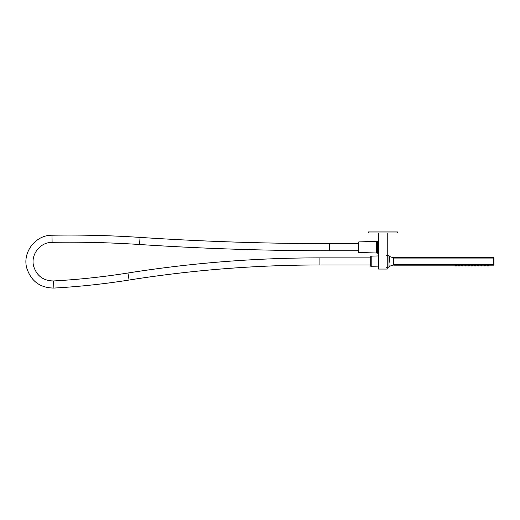 <?xml version="1.0" encoding="UTF-8"?>
<svg xmlns="http://www.w3.org/2000/svg" width="520" height="520" viewBox="0 0 520 520"><rect width="100%" height="100%" fill="white"/><g stroke="black" fill="none" stroke-linecap="round" stroke-linejoin="round"><path stroke-width="0.78" d="M358.26 250.75L358.26 250.315L358.26 250.75L329.622 250.75C266.208 250.744 202.852 248.664 139.575 244.504C110.448 242.587 81.289 241.865 52.104 242.346L51.987 235.228C35.607 234.93 22.276 252.258 26.754 268.014C31.012 281.177 40.053 287.859 53.885 288.067L53.489 280.956C78.448 279.578 103.266 276.926 127.953 273.007C191.549 262.925 255.541 257.875 319.93 257.868L319.93 264.986L370.708 264.986M376.565 252.297L376.565 241.364L358.755 241.911L358.755 252.467L376.565 253.013L376.565 252.297M358.755 252.467L358.26 251.96L358.26 243.003M378.599 232.953L378.599 269.055L387.244 269.055L387.244 232.953M397.416 232.953L368.433 232.953L368.433 231.933L397.416 231.933L397.416 232.953M387.244 255.658L389.012 255.606L389.012 267.248L387.244 267.195M378.599 241.163L377.332 241.163L377.332 253.214L378.599 253.214M378.599 255.925L371.202 256.146L371.202 266.702L370.708 266.195L370.708 257.238M393.322 264.667L393.322 258.057L393.835 258.057L393.835 264.667L393.322 264.667A0.507 0.507 0 0 0 393.835 265.174L493.493 265.174L493.493 264.667L393.835 264.667L393.835 265.174M389.097 261.358C389.298 254.872 389.512 254.872 389.74 261.358L389.786 262.314L389.74 261.358C389.616 255.028 389.474 255.028 389.337 261.358M389.012 264.791L389.129 266.454L393.38 264.901M393.38 257.822L389.487 256.51M393.322 258.057A0.507 0.507 0 0 1 393.835 257.543L393.835 258.057L493.493 258.057L493.493 257.543L393.835 257.543M389.786 262.314L389.506 256.51L389.012 256.224M494 264.667A0.507 0.507 0 0 1 493.493 265.174A0.507 0.507 0 0 0 494 264.667L493.493 264.667L493.493 258.057L494 258.057A0.507 0.507 0 0 0 493.493 257.543A0.507 0.507 0 0 1 494 258.057L494 264.667M487.338 265.174L487.338 265.935L488.456 265.935L488.456 265.174M484.133 265.174L484.133 265.935L485.257 265.935L485.257 265.174M480.935 265.174L480.935 265.935L482.053 265.935L482.053 265.174M477.731 265.174L477.731 265.935L478.849 265.935L478.849 265.174M474.526 265.174L474.526 265.935L475.644 265.935L475.644 265.174M471.322 265.174L471.322 265.935L472.44 265.935L472.44 265.174M468.117 265.174L468.117 265.935L469.235 265.935L469.235 265.174M464.919 265.174L464.919 265.935L466.037 265.935L466.037 265.174M461.715 265.174L461.715 265.935L462.832 265.935L462.832 265.174M458.51 265.174L458.51 265.935L459.628 265.935L459.628 265.174M455.306 265.174L455.306 265.935L456.424 265.935L456.424 265.174M53.885 288.067C79.079 286.669 104.143 283.998 129.064 280.039L127.953 273.007M329.622 250.75L329.622 243.627C266.364 243.627 203.164 241.553 140.042 237.4L139.575 244.504M370.708 257.868L319.93 257.868M129.064 280.039C192.29 270.01 255.911 264.992 319.93 264.986M53.489 280.956C43.381 280.807 36.777 275.925 33.67 266.305C30.387 254.794 40.131 242.125 52.104 242.346M140.042 237.4C110.721 235.469 81.367 234.748 51.987 235.228M329.622 243.627L358.26 243.627M358.755 241.911L358.26 242.417M386.51 255.678L387.244 254.917M386.51 267.169L387.244 267.937M371.202 266.702L378.599 266.929M371.202 256.146L370.708 256.659M376.565 241.852L377.332 241.852M376.565 252.525L377.332 252.525"/></g></svg>
